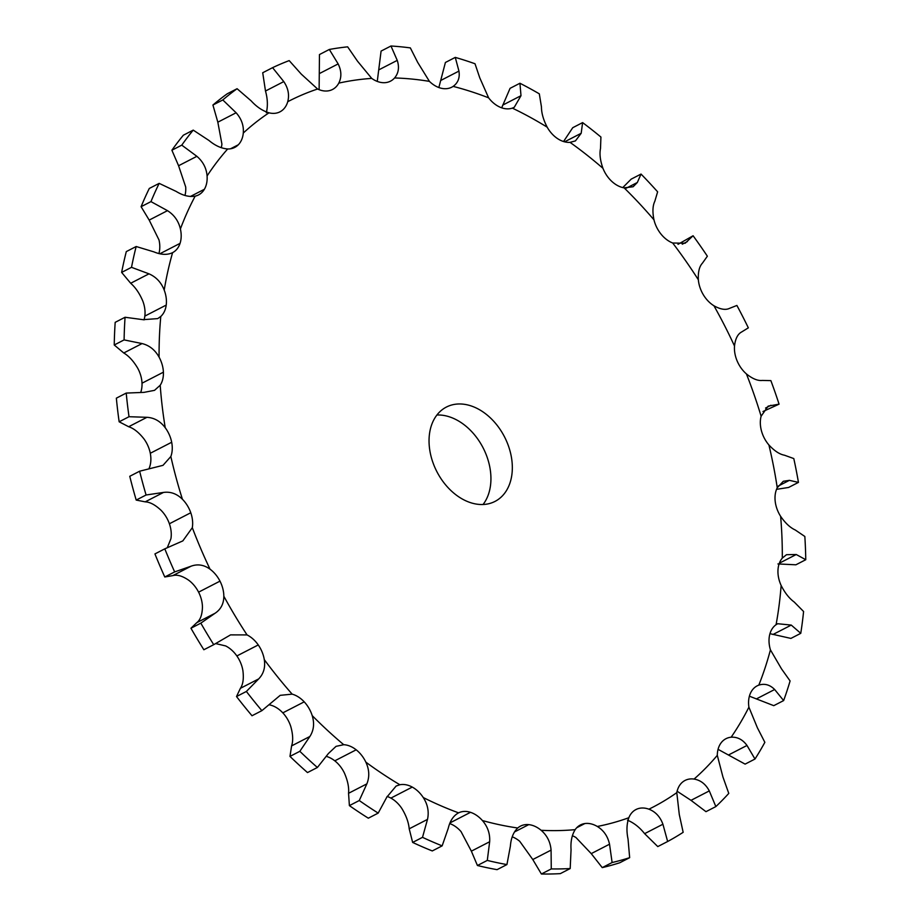 <?xml version="1.0" encoding="UTF-8"?>
<svg xmlns="http://www.w3.org/2000/svg" width="920" height="920" viewBox="0 0 920 920"><rect width="100%" height="100%" fill="white"/><g stroke="black" fill="none" stroke-linecap="round" stroke-linejoin="round"><path stroke-width="1.38" d="M627.52 820.203C633.903 822.859 639.607 827.344 644.621 833.658L657.777 846.584L667.644 841.501L662.918 824.228C660.169 816.753 655.5 811.739 648.91 809.186A26.53 19.009 62.7 0 0 636.858 809.117A26.53 19.009 62.7 0 0 636.847 809.117A26.53 19.009 62.7 0 0 635.95 809.543A26.53 19.009 62.7 0 0 628.843 817.719C626.658 824.009 626.382 831.128 628.038 839.063L629.659 857.67A434.504 311.362 62.7 0 1 612.11 862.534L609.534 844.203C607.775 836.291 603.692 830.38 597.31 826.47A26.53 19.009 62.7 0 0 584.855 823.549A26.53 19.009 62.7 0 0 580.428 824.952A26.53 19.009 62.7 0 0 575.172 829.644C571.872 834.946 570.503 841.639 571.055 849.723L570.193 868.549A434.504 311.362 62.7 0 1 551.264 868.917L551.08 850.114C550.401 842.03 547.089 835.429 541.132 830.3A26.53 19.009 62.7 0 0 528.724 824.63A26.53 19.009 62.7 0 0 520.501 826.114A26.53 19.009 62.7 0 0 517.73 828C513.441 832.128 510.991 838.166 510.381 846.112L506.931 864.57A434.504 311.362 62.7 0 1 487.289 860.418L489.659 841.742C490.141 833.761 487.726 826.689 482.413 820.548A26.53 19.009 62.7 0 0 470.511 812.337A26.53 19.009 62.7 0 0 470.499 812.325A26.53 19.009 62.7 0 0 458.585 812.855C453.456 815.637 450.006 820.812 448.224 828.38L442.152 845.859A434.504 311.362 62.7 0 1 422.51 837.338L427.501 819.386C429.168 811.773 427.754 804.494 423.269 797.548A26.53 19.009 62.7 0 0 412.286 787.094A26.53 19.009 62.7 0 0 412.275 787.083A26.53 19.009 62.7 0 0 399.866 784.748L396.129 786.048L386.814 797.145L378.189 813.107A434.504 311.362 62.7 0 1 359.272 800.526L366.85 783.874C369.679 776.882 369.346 769.637 365.849 762.139A26.53 19.009 62.7 0 0 356.19 749.811A26.53 19.009 62.7 0 0 356.178 749.811A26.53 19.009 62.7 0 0 343.723 744.694L336.041 746.35L328.394 753.537L317.377 767.487A434.504 311.362 62.7 0 1 299.839 751.306L309.891 736.471C313.823 730.331 314.594 723.384 312.202 715.61A26.53 19.009 62.7 0 0 304.221 701.856A26.53 19.009 62.7 0 0 292.157 694.14L280.197 695.336L261.878 710.654A434.504 311.362 62.7 0 1 246.376 691.46L258.692 678.902C263.614 673.819 265.489 667.391 264.293 659.629A26.53 19.009 62.7 0 0 258.267 644.955A26.53 19.009 62.7 0 0 258.255 644.943A26.53 19.009 62.7 0 0 247.054 634.915L230.552 634.88L213.727 644.667A434.504 311.362 62.7 0 1 200.824 623.15L215.096 613.237C220.88 609.373 223.802 603.704 223.836 596.229A26.53 19.009 62.7 0 0 219.995 581.153A26.53 19.009 62.7 0 0 210.024 569.169C203.941 564.788 197.627 563.799 191.084 566.191L174.662 571.906A434.504 311.362 62.7 0 1 164.806 548.837L182.827 540.903L192.314 527.689A26.53 19.009 62.7 0 0 190.785 512.773A26.53 19.009 62.7 0 0 190.773 512.75A26.53 19.009 62.7 0 0 182.424 499.261C176.824 493.729 170.511 491.452 163.495 492.43L146.084 494.994A434.504 311.362 62.7 0 1 139.633 471.212L163.012 465.336L170.844 456.504A26.53 19.009 62.7 0 0 171.683 442.267A26.53 19.009 62.7 0 0 171.683 442.255A26.53 19.009 62.7 0 0 165.232 427.731C160.333 421.222 154.238 417.749 146.958 417.312L129.018 416.714A434.504 311.362 62.7 0 1 126.224 393.081L144.003 392.368L154.525 390.344L160.206 385.227A26.53 19.009 62.7 0 0 163.403 372.197A26.53 19.009 62.7 0 0 159.091 357.155C155.066 349.922 149.385 345.391 142.059 343.562L124.108 339.905A434.504 311.362 62.7 0 1 125.062 317.262L143.06 319.677L157.711 318.608L160.793 316.457A26.53 19.009 62.7 0 0 166.221 305.095A26.53 19.009 62.7 0 0 164.208 290.087C161.207 282.382 156.136 276.966 148.982 273.838L131.514 267.329A434.504 311.362 62.7 0 1 136.171 246.514L153.905 251.873C161.08 254.874 167.314 255.139 172.592 252.655A26.53 19.009 62.7 0 0 180.044 243.386A26.53 19.009 62.7 0 0 180.4 228.953C178.537 221.053 174.236 214.958 167.486 210.657L150.96 201.618A434.504 311.362 62.7 0 1 159.171 183.367L176.145 191.406C182.942 195.592 189.278 197.167 195.155 196.144A26.53 19.009 62.7 0 0 198.501 194.948A26.53 19.009 62.7 0 0 204.367 189.29A26.53 19.009 62.7 0 0 207.08 175.961C206.436 168.153 203.032 161.598 196.88 156.32L181.769 145.141A434.504 311.362 62.7 0 1 193.223 130.123L208.966 140.472C215.188 145.671 221.421 148.499 227.677 148.971A26.53 19.009 62.7 0 0 234.749 147.418A26.53 19.009 62.7 0 0 238.314 144.773A26.53 19.009 62.7 0 0 243.294 133.032C243.88 125.58 241.488 118.829 236.118 112.769L222.801 99.946A434.504 311.362 62.7 0 1 237.084 88.711L251.194 100.901C256.657 106.904 262.579 110.871 268.985 112.815A26.53 19.009 62.7 0 0 279.967 111.837A26.53 19.009 62.7 0 0 280.669 111.446A26.53 19.009 62.7 0 0 287.73 101.706C289.536 94.898 288.224 88.193 283.786 81.593L272.584 67.666A434.504 311.362 62.7 0 1 289.19 60.605L301.3 74.14L317.584 89.01A26.53 19.009 62.7 0 0 329.889 90.505A26.53 19.009 62.7 0 0 332.511 89.481A26.53 19.009 62.7 0 0 338.778 83.122C341.734 77.199 341.527 70.794 338.146 63.917L329.325 49.461A434.504 311.362 62.7 0 1 347.645 46.839L357.478 61.145L371.714 78.395A26.53 19.009 62.7 0 0 384.203 82.708A26.53 19.009 62.7 0 0 390.494 81.155A26.53 19.009 62.7 0 0 394.588 77.959C398.601 73.117 399.487 67.263 397.244 60.375L390.966 46A434.504 311.362 62.7 0 1 410.343 47.897L417.68 62.376L429.421 81.374A26.53 19.009 62.7 0 0 441.634 88.343A26.53 19.009 62.7 0 0 451.812 87.17A26.53 19.009 62.7 0 0 453.146 86.388C458.079 82.823 460 77.717 458.942 71.093L455.273 57.396A434.504 311.362 62.7 0 1 475.007 63.756L479.757 77.809L488.612 97.83A26.53 19.009 62.7 0 0 500.112 107.203A26.53 19.009 62.7 0 0 500.123 107.215A26.53 19.009 62.7 0 0 512.348 108.123L514.245 107.318L520.996 95.691L519.938 83.248A434.504 311.362 62.7 0 1 539.316 93.84L541.443 106.87C541.454 113.034 543.363 119.807 547.17 127.167A26.53 19.009 62.7 0 0 557.543 138.609A26.53 19.009 62.7 0 0 570.032 142.358L575.437 140.898L581.187 133.285L582.613 122.601A434.504 311.362 62.7 0 1 600.921 137.046L600.507 148.523C599.391 153.951 600.196 160.54 602.956 168.314A26.53 19.009 62.7 0 0 611.823 181.412A26.53 19.009 62.7 0 0 624.139 187.864L633.121 186.748L637.33 182.493L641.033 174.064A434.504 311.362 62.7 0 1 657.627 191.831L654.833 201.25C652.659 205.712 652.372 211.899 653.959 219.811A26.53 19.009 62.7 0 0 660.997 234.082A26.53 19.009 62.7 0 0 672.692 243.006L685.158 243.225L693.094 235.75A434.504 311.362 62.7 0 1 707.365 256.208L702.443 263.143C699.338 266.466 697.969 272.01 698.349 279.772A26.53 19.009 62.7 0 0 703.306 294.71A26.53 19.009 62.7 0 0 703.306 294.722A26.53 19.009 62.7 0 0 713.943 305.773C720.394 309.396 725.604 310.259 729.56 308.349L736.897 305.452A434.504 311.362 62.7 0 1 748.339 327.842L741.566 332.016M667.644 841.501A434.504 311.362 62.7 0 0 675.487 837.062A434.504 311.362 62.7 0 0 683.157 832.312L679.282 814.522L676.798 792.649A26.53 19.009 62.7 0 1 682.835 781.862A26.53 19.009 62.7 0 1 682.847 781.862A26.53 19.009 62.7 0 1 685.043 780.447A26.53 19.009 62.7 0 1 694.059 779.067A397.187 284.625 62.7 0 0 717.301 755.355A26.53 19.009 62.7 0 1 721.165 742.762A26.53 19.009 62.7 0 0 721.165 742.762A26.53 19.009 62.7 0 1 725.972 738.702A26.53 19.009 62.7 0 1 731.147 737.207A397.187 284.625 62.7 0 0 748.903 707.169A26.53 19.009 62.7 0 1 750.444 693.243A26.53 19.009 62.7 0 0 750.444 693.243A26.53 19.009 62.7 0 1 757.217 685.825A26.53 19.009 62.7 0 1 758.816 685.124A397.187 284.625 62.7 0 0 770.431 649.853A26.53 19.009 62.7 0 1 769.603 635.076A26.53 19.009 62.7 0 0 769.603 635.076A26.53 19.009 62.7 0 1 776.066 624.703A397.187 284.625 62.7 0 0 781.137 585.465A26.53 19.009 62.7 0 1 777.963 570.377A26.53 19.009 62.7 0 1 777.963 570.365A26.53 19.009 62.7 0 1 782.287 558.118A397.187 284.625 62.7 0 0 780.62 516.327A26.53 19.009 62.7 0 1 775.215 501.48A26.53 19.009 62.7 0 0 775.215 501.48A26.53 19.009 62.7 0 1 777.239 487.772A397.187 284.625 62.7 0 0 768.901 444.958A26.53 19.009 62.7 0 1 761.461 430.87A26.53 19.009 62.7 0 0 761.461 430.87A26.53 19.009 62.7 0 1 761.116 416.219A397.187 284.625 62.7 0 0 746.407 373.911A26.53 19.009 62.7 0 1 737.207 361.111A26.53 19.009 62.7 0 0 737.207 361.111A26.53 19.009 62.7 0 1 734.505 346.035A397.187 284.625 62.7 0 0 713.943 305.773M629.659 857.67L619.781 862.753A434.504 311.362 62.7 0 1 602.244 867.617L591.238 853.622L575.92 837.487A26.53 19.009 62.7 0 0 572.366 835.739M570.193 868.549L560.326 873.632A434.504 311.362 62.7 0 1 541.385 874L532.784 859.533L519.742 841.317A26.53 19.009 62.7 0 0 512.233 836.82M506.931 864.57L497.065 869.653A434.504 311.362 62.7 0 1 477.422 865.501L471.362 851.161L461.023 831.565A26.53 19.009 62.7 0 0 449.73 823.561M442.152 845.859L432.285 850.942A434.504 311.362 62.7 0 1 412.643 842.432L409.204 828.817C408.606 822.365 406.168 815.614 401.89 808.565A26.53 19.009 62.7 0 0 390.897 798.111A26.53 19.009 62.7 0 0 390.885 798.1A26.53 19.009 62.7 0 0 387.124 796.456M378.189 813.107L368.322 818.19A434.504 311.362 62.7 0 1 349.393 805.621L348.553 793.293C349.117 787.474 347.748 780.758 344.459 773.156A26.53 19.009 62.7 0 0 334.799 760.828A26.53 19.009 62.7 0 0 334.788 760.828A26.53 19.009 62.7 0 0 326.404 756.401M317.377 767.487L307.498 772.57A434.504 311.362 62.7 0 1 289.972 756.401L291.594 745.901C293.261 740.922 292.997 734.505 290.812 726.627A26.53 19.009 62.7 0 0 282.831 712.873A26.53 19.009 62.7 0 0 282.82 712.862A26.53 19.009 62.7 0 0 270.767 705.157L269.042 704.755M261.878 710.654L252.011 715.748A434.504 311.362 62.7 0 1 236.509 696.543L240.396 688.321C243.064 684.399 243.892 678.511 242.903 670.645A26.53 19.009 62.7 0 0 236.877 655.971A26.53 19.009 62.7 0 0 236.865 655.96A26.53 19.009 62.7 0 0 225.664 645.932L215.74 643.597M213.727 644.667L203.861 649.75A434.504 311.362 62.7 0 1 190.946 628.233L196.799 622.656C200.33 619.953 202.204 614.824 202.446 607.246A26.53 19.009 62.7 0 0 198.605 592.169A26.53 19.009 62.7 0 0 198.593 592.158A26.53 19.009 62.7 0 0 188.634 580.186C182.344 575.909 177.065 574.39 172.787 575.621L164.783 576.99L174.662 571.906M167.325 547.618L170.924 538.706A26.53 19.009 62.7 0 0 169.395 523.79A26.53 19.009 62.7 0 0 169.383 523.767A26.53 19.009 62.7 0 0 161.034 510.278C155.238 504.85 149.96 502.032 145.199 501.848L136.206 500.077L146.084 494.994M148.913 468.82L149.454 467.521A26.53 19.009 62.7 0 0 150.293 453.284A26.53 19.009 62.7 0 0 150.293 453.272A26.53 19.009 62.7 0 0 143.842 438.748C138.748 432.342 133.688 428.341 128.662 426.73L119.151 421.797L129.018 416.714M140.76 392.288A26.53 19.009 62.7 0 0 142.013 383.214A26.53 19.009 62.7 0 0 142.013 383.203A26.53 19.009 62.7 0 0 137.701 368.172C133.48 361.042 128.834 355.982 123.763 352.981L114.241 344.988L124.108 339.905M144.026 319.872A26.53 19.009 62.7 0 0 144.831 316.112A26.53 19.009 62.7 0 0 144.831 316.1A26.53 19.009 62.7 0 0 142.819 301.104C139.621 293.503 135.573 287.558 130.686 283.256L121.635 272.412L131.514 267.329M158.918 253.529A26.53 19.009 62.7 0 0 159.011 239.97L149.189 220.087L141.093 206.701L150.96 201.618M184.977 195.442A26.53 19.009 62.7 0 0 185.69 186.978L178.583 165.738L171.89 150.224L181.769 145.141M221.283 147.706A26.53 19.009 62.7 0 0 221.904 144.049L217.833 122.187L212.922 105.029L222.801 99.946M483.046 504.505A53.072 38.03 62.7 0 0 483.103 447.844A53.072 38.03 62.7 0 0 436.942 415M280.669 111.446A26.53 19.009 62.7 0 0 280.68 111.446L279.243 112.182M238.314 144.773A26.53 19.009 62.7 0 0 238.326 144.773L230.517 148.787M204.367 189.29L190.405 196.477M180.044 243.386A26.53 19.009 62.7 0 0 180.044 243.374L159.885 253.759M166.221 305.095A26.53 19.009 62.7 0 0 166.221 305.084L144.831 316.1M163.403 372.197A26.53 19.009 62.7 0 0 163.403 372.186L142.013 383.203M219.995 581.153A26.53 19.009 62.7 0 0 219.983 581.141L198.593 592.158M304.221 701.856A26.53 19.009 62.7 0 0 304.209 701.845L282.82 712.862M528.724 824.63L514.441 831.99M584.855 823.549A26.53 19.009 62.7 0 0 584.844 823.549L576.725 827.735M437.943 473.65A53.072 38.03 -117.3 0 1 446.384 407.065A53.072 38.03 -117.3 0 1 504.493 436.827A53.072 38.03 -117.3 0 1 494.994 501.423A53.072 38.03 -117.3 0 1 437.943 473.65M677.108 791.234L691 800.342L705.973 811.67L715.852 806.587L709.297 790.912C705.697 784.127 700.615 780.171 694.059 779.067M715.852 806.587A434.504 311.362 62.7 0 0 728.778 793.396L722.936 776.997L717.301 755.355M718.071 749.34L745.108 764.117L754.986 759.034L746.994 745.453C742.716 739.577 737.437 736.828 731.147 737.207M754.986 759.034A434.504 311.362 62.7 0 0 764.853 742.325L757.413 727.823L748.903 707.169M749.397 696.187L773.766 705.663L783.633 700.58L774.651 689.505C769.89 684.733 764.612 683.272 758.816 685.124M783.633 700.58A434.504 311.362 62.7 0 0 790.096 680.961L781.471 668.806L770.431 649.853M769.959 633.684L790.901 638.411L800.768 633.328L791.257 625.082L777.676 623.726L776.066 624.703M800.768 633.328A434.504 311.362 62.7 0 0 803.585 611.501L794.236 602.048C789.233 598.391 784.863 592.859 781.137 585.465M777.94 563.937L795.892 564.799L805.759 559.716L796.237 554.507L786.485 554.702L782.287 558.118M805.759 559.716A434.504 311.362 62.7 0 0 804.839 536.475L795.259 529.989C790.188 527.678 785.3 523.123 780.62 516.327M776.549 489.325L788.567 487.473L798.445 482.39L789.383 480.343L783.299 481.286L777.239 487.772M458.344 812.981L458.585 812.855A397.187 284.625 62.7 0 1 423.269 797.548M798.445 482.39A434.504 311.362 62.7 0 0 793.799 458.574L784.484 455.216C779.573 454.319 774.375 450.892 768.901 444.958M762.979 411.516L779.067 404.156L768.154 406.134L761.116 416.219M779.067 404.156A434.504 311.362 62.7 0 0 770.88 380.627L762.323 380.431C757.781 380.96 752.48 378.787 746.407 373.911M741.37 332.12L741.623 331.982C737.736 334.029 735.356 338.709 734.505 346.035M678.005 244.329L693.094 235.75M622.771 187.588L631.166 179.147L641.033 174.064M164.806 548.837L154.939 553.92A434.504 311.362 62.7 0 0 164.783 576.99M563.546 141.519L572.746 127.696L582.613 122.601M139.633 471.212L129.766 476.296A434.504 311.362 62.7 0 0 136.206 500.077M501.687 107.812L510.071 88.331L519.938 83.248M126.224 393.081L116.357 398.164A434.504 311.362 62.7 0 0 119.151 421.797M438.851 87.538L445.406 62.479L455.273 57.396M125.062 317.262L115.184 322.345A434.504 311.362 62.7 0 0 114.241 344.988M377.257 81.42L381.087 51.083L390.966 46M136.171 246.514L126.304 251.597A434.504 311.362 62.7 0 0 121.635 272.412M319.125 89.688L319.459 54.556L329.325 49.461M172.523 252.689L172.592 252.655A397.187 284.625 62.7 0 0 164.208 290.087M159.171 183.367L149.293 188.45A434.504 311.362 62.7 0 0 141.093 206.701M266.34 112.723C267.95 106.018 267.662 98.785 265.489 91.022L262.717 72.749L272.584 67.666M193.223 130.123L183.344 135.217A434.504 311.362 62.7 0 0 171.89 150.224M237.084 88.711L227.217 93.794A434.504 311.362 62.7 0 0 212.922 105.029M602.244 867.617L612.11 862.534M541.385 874L551.264 868.917M477.422 865.501L487.289 860.418M412.643 842.432L422.51 837.338M349.393 805.621L359.272 800.526M289.972 756.401L299.839 751.306M236.509 696.543L246.376 691.46M190.946 628.233L200.824 623.15M644.621 833.658L662.918 824.228M648.91 809.186A397.187 284.625 62.7 0 0 663.17 801.481A397.187 284.625 62.7 0 0 676.798 792.649M635.087 810.025L636.847 809.117M698.349 279.772A397.187 284.625 62.7 0 0 672.692 243.006M653.959 219.811A397.187 284.625 62.7 0 0 624.139 187.864M602.956 168.314A397.187 284.625 62.7 0 0 570.032 142.358M547.17 127.167A397.187 284.625 62.7 0 0 512.348 108.123M488.612 97.83A397.187 284.625 62.7 0 0 453.146 86.388M429.421 81.374A397.187 284.625 62.7 0 0 394.588 77.959M371.714 78.395A397.187 284.625 62.7 0 0 338.778 83.122M317.584 89.01A397.187 284.625 62.7 0 0 287.73 101.706M268.985 112.815A397.187 284.625 62.7 0 0 243.294 133.032M227.677 148.971A397.187 284.625 62.7 0 0 207.08 175.961M195.155 196.144A397.187 284.625 62.7 0 0 180.4 228.953M160.793 316.457A397.187 284.625 62.7 0 0 159.091 357.155M160.206 385.227A397.187 284.625 62.7 0 0 165.232 427.731M170.844 456.504A397.187 284.625 62.7 0 0 182.424 499.261M192.314 527.689A397.187 284.625 62.7 0 0 210.024 569.169M223.836 596.229A397.187 284.625 62.7 0 0 247.054 634.915M264.293 659.629A397.187 284.625 62.7 0 0 292.157 694.14M312.202 715.61A397.187 284.625 62.7 0 0 343.723 744.694M365.849 762.139A397.187 284.625 62.7 0 0 399.866 784.748M482.413 820.548A397.187 284.625 62.7 0 0 517.73 828M541.132 830.3A397.187 284.625 62.7 0 0 575.172 829.644M597.31 826.47A397.187 284.625 62.7 0 0 628.843 817.719M691 800.342L709.297 790.912M728.697 754.883L746.994 745.453M756.355 698.935L774.651 689.505M591.238 853.622L609.534 844.203M772.961 634.501L791.257 625.082M532.784 859.533L551.08 850.114M779.355 563.201L796.237 554.507M471.362 851.161L489.659 841.742M450.018 822.882L470.499 812.325M778.193 486.105L789.383 480.343M409.204 828.817L427.501 819.386M390.885 798.1L412.275 787.083M765.567 408.031L770.96 405.26M348.553 793.293L366.85 783.874M334.788 760.828L356.178 749.811M291.594 745.901L309.891 736.471M240.396 688.321L258.692 678.902M236.865 655.96L258.255 644.943M682.295 244.191L687.389 241.569M196.799 622.656L215.096 613.237M626.451 188.094L637.33 182.493M172.787 575.621L191.084 566.191M169.383 523.767L190.773 512.75M564.604 141.829L581.187 133.285M145.199 501.848L163.495 492.43M150.293 453.272L171.683 442.255M502.699 105.121L520.996 95.691M128.662 426.73L146.958 417.312M440.645 80.523L458.942 71.093M123.763 352.981L142.059 343.562M378.948 69.793L397.244 60.375M130.686 283.256L148.982 273.838M319.849 73.335L338.146 63.917M149.189 220.087L167.486 210.657M265.489 91.022L283.786 81.593M178.583 165.738L196.88 156.32M217.833 122.187L236.118 112.769"/></g></svg>
